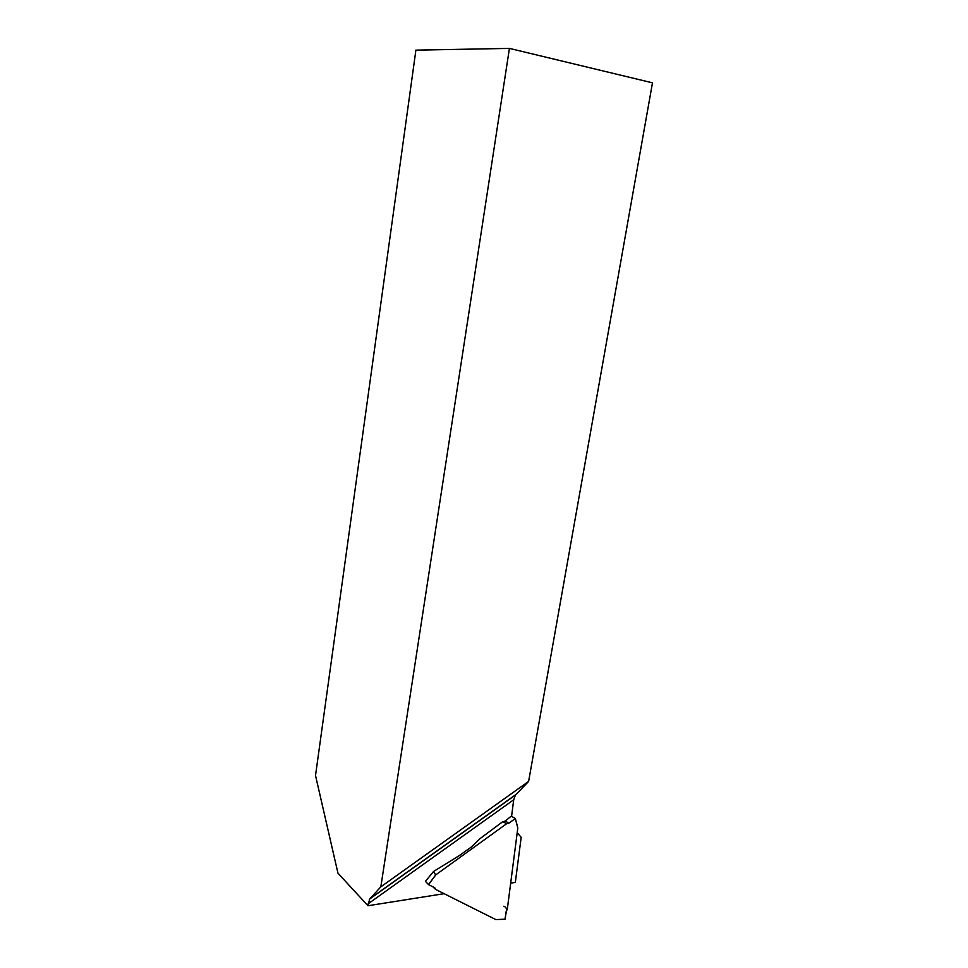 <?xml version="1.0" encoding="UTF-8"?>
<svg xmlns="http://www.w3.org/2000/svg" width="968" height="968" viewBox="0 0 968 968"><rect width="100%" height="100%" fill="white"/><g stroke="black" fill="none" stroke-linecap="round" stroke-linejoin="round"><path stroke-width="1.45" d="M480.551 838.252L483.443 836.158M444.106 893.682L367.949 905.745L337.953 873.16L315.52 775.525L415.901 50.142L509.422 48.4L380.835 886.845L528.625 781.406L652.48 82.837L509.422 48.4M367.949 905.745L369.667 899.042L380.835 886.845M517.202 832.698L521.183 837.332L515.327 882.405L510.68 883.143M511.576 816.339L513.706 799.774L368.167 903.785M513.706 799.774L515.387 795.079L528.625 781.406M505.151 919.189L506.119 911.675L507.305 909.242L517.807 827.991L515.339 818.517L508.914 823.163L506.615 823.744L435.818 874.83L428.57 884.631L434.426 887.571L435.612 889.435L495.822 919.576L505.151 919.189L495.822 919.576M506.615 823.744L502.815 821.65L480.261 838.445L471.065 847.23L459.376 855.543L433.555 871.466L425.46 881.352L428.509 884.583L435.685 874.878L433.458 871.563L425.472 881.34M506.724 823.768L503.154 821.711L505.236 821.045L511.225 816.145L515.363 818.48L517.807 827.991M435.612 889.435L432.986 886.894M503.844 906.23C508.878 908.032 505.151 914.095 505.114 919.201M515.75 794.655L369.994 898.643M505.236 821.045L508.914 823.163M435.6 889.314L433.519 887.111M515.387 795.079L369.667 899.042M505.139 919.213L495.846 919.6M515.363 818.48L517.807 827.894M434.584 887.656L435.31 888.418"/></g></svg>
